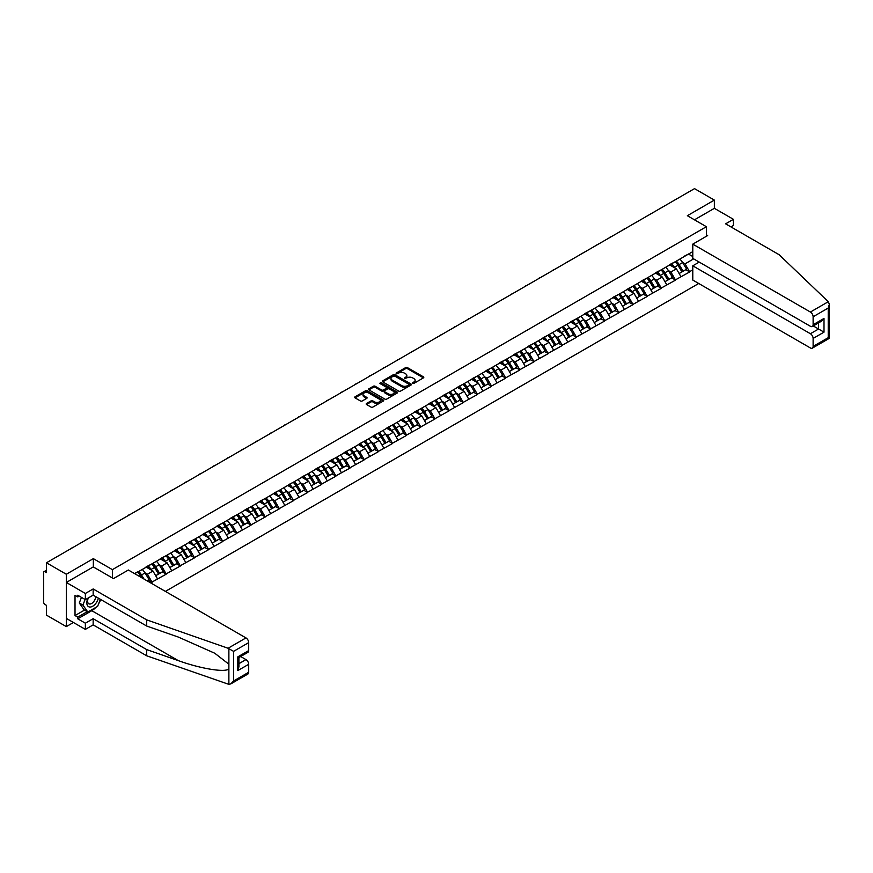 <?xml version="1.0" encoding="UTF-8"?>
<svg xmlns="http://www.w3.org/2000/svg" width="873" height="873" viewBox="0 0 873 873"><rect width="100%" height="100%" fill="white"/><g stroke="black" fill="none" stroke-linecap="round" stroke-linejoin="round"><path stroke-width="1.31" d="M412.722 383.345L413.966 383.345L423.427 377.889A1.255 0.731 0 0 0 423.427 376.852L407.407 367.609A1.255 0.731 0 0 0 405.629 367.609L396.167 373.066L396.167 373.786L398.634 373.077A4.027 2.324 0 0 1 404.33 373.077L405.672 373.851A4.027 2.324 0 0 1 406.851 375.499A4.027 2.324 0 0 1 405.672 377.136L404.45 378.566L406.916 377.856A4.027 2.324 0 0 1 412.613 377.856L413.944 378.631A4.027 2.324 0 0 1 415.122 380.279A4.027 2.324 0 0 1 413.944 381.916L412.722 383.345L412.722 382.625M366.551 403.479A1.255 0.731 0 0 0 366.551 404.505L371.047 407.102A1.255 0.731 0 0 0 372.826 407.102L383.323 401.034A1.255 0.731 0 0 0 383.323 400.009L367.304 390.755A1.255 0.731 0 0 0 365.525 390.755L355.016 396.822A1.255 0.731 0 0 0 355.016 397.848L360.451 400.98A1.255 0.731 0 0 0 362.23 400.98L366.725 398.394A1.255 0.731 0 0 0 366.725 397.357L364.03 395.807A3.372 1.942 0 0 1 363.048 394.432A3.372 1.942 0 0 1 365.121 392.632A3.372 1.942 0 0 1 368.799 393.057L379.34 399.147A3.372 1.942 0 0 1 380.333 400.521A3.372 1.942 0 0 1 378.249 402.322A3.372 1.942 0 0 1 374.582 401.896L372.826 400.882A1.255 0.731 0 0 0 371.047 400.882L366.551 403.479L366.551 404.505L371.047 401.929L371.047 400.882M93.346 558.644L66.326 574.248L46.465 562.779L694.504 188.633L714.365 200.103L687.346 215.707L706.388 226.707L112.388 569.643L93.346 558.644L93.346 566.97M398.721 391.115A1.255 0.731 0 0 0 400.511 391.115L411.008 385.058A1.255 0.731 0 0 0 411.008 384.022L394.989 374.779A1.255 0.731 0 0 0 393.21 374.779L382.701 380.835A1.255 0.731 0 0 0 382.701 381.872L398.721 391.115M379.984 383.531L397.15 393.057L386.663 399.114A1.255 0.731 0 0 1 384.884 399.114L368.864 389.86L368.864 388.834A1.255 0.731 0 0 0 368.864 389.86M368.864 388.834L373.36 386.237A1.255 0.731 0 0 1 375.139 386.237L381.632 389.991A1.255 0.731 0 0 0 383.411 389.991L386.401 388.267A1.255 0.731 0 0 0 386.401 387.241L379.635 383.334L380.879 382.614L397.171 392.021A1.255 0.731 0 0 1 397.171 393.046L397.171 392.021M112.388 577.97L112.388 569.643M165.401 591.392L698.727 283.485M706.388 226.707L706.388 236.288M134.835 573.757L137.825 571.706L134.562 573.594M137.825 572.022L692.78 251.62M692.78 269.844L689.561 271.699L685.032 263.853L682.522 262.402M675.255 261.747A8.588 4.965 -120 0 1 678.19 265.185L682.195 271.798L685.687 269.779L689.561 271.699M689.561 272.016L675.418 279.873L670.879 272.016L668.369 270.565M661.101 269.91A8.588 4.965 -120 0 1 664.047 273.358L668.052 279.96L671.544 277.952L675.418 279.873M675.418 280.189L661.265 288.035L656.736 280.189L654.226 278.738M646.958 278.083A8.588 4.965 -120 0 1 649.905 281.521L653.91 288.134L657.391 286.115L661.265 288.035M661.265 288.352L647.122 296.209L642.593 288.352L640.073 286.901M632.816 286.246A8.588 4.965 -120 0 1 635.751 289.683L639.756 296.296L643.248 294.288L647.122 296.209M647.122 296.525L632.98 304.371L628.44 296.525L625.93 295.074M618.662 294.419A8.588 4.965 -120 0 1 621.609 297.857L625.614 304.47L629.106 302.451L632.98 304.371M632.98 304.688L618.826 312.545L614.297 304.688L611.777 303.237M604.52 302.582A8.588 4.965 -120 0 1 607.455 306.019L611.46 312.632L614.952 310.624L618.826 312.545M618.826 312.861L604.683 320.707L600.144 312.861L597.634 311.41M590.366 310.755A8.588 4.965 -120 0 1 593.313 314.193L597.318 320.806L600.81 318.787L604.683 320.707M604.683 321.024L590.53 328.881L586.001 321.024L583.491 319.573M576.224 318.918A8.588 4.965 -120 0 1 579.159 322.355L583.164 328.968L586.656 326.96L590.53 328.881M590.53 329.197L576.387 337.043L571.848 329.197L569.338 327.746M562.07 327.091A8.588 4.965 -120 0 1 565.017 330.529L569.021 337.142L572.513 335.123L576.387 337.043M576.387 337.36L562.245 345.217L557.705 337.36L555.195 335.909M547.928 335.254A8.588 4.965 -120 0 1 550.874 338.691L554.879 345.304L558.371 343.296L562.245 345.217M562.245 345.522L548.091 353.379L543.563 345.522L541.042 344.082M533.785 343.427A8.588 4.965 -120 0 1 536.72 346.865L540.725 353.478L544.217 351.459L548.091 353.379M548.091 353.696L533.949 361.553L529.409 353.696L526.899 352.245M519.631 351.59A8.588 4.965 -120 0 1 522.578 355.027L526.583 361.64L530.075 359.621L533.949 361.553M533.949 361.859L519.795 369.716L515.266 361.859L512.757 360.418M505.489 359.763A8.588 4.965 -120 0 1 508.424 363.201L512.429 369.814L515.921 367.795L519.795 369.716M519.795 370.032L505.653 377.889L501.113 370.032L498.603 368.581M491.335 367.926A8.588 4.965 -120 0 1 494.282 371.363L498.287 377.976L501.779 375.957L505.653 377.889M505.653 378.195L491.51 386.052L486.97 378.195L484.46 376.743M477.193 376.099A8.588 4.965 -120 0 1 480.139 379.537L484.144 386.15L487.636 384.131L491.51 386.052M491.51 386.368L477.356 394.225L472.828 386.368L470.307 384.917M463.05 384.262A8.588 4.965 -120 0 1 465.986 387.699L469.99 394.312L473.482 392.293L477.356 394.225M477.356 394.531L463.214 402.388L458.674 394.531L456.164 393.079M448.897 392.424A8.588 4.965 -120 0 1 451.843 395.873L455.848 402.486L459.34 400.467L463.214 402.388M463.214 402.704L449.06 410.55L444.532 402.704L442.022 401.253M434.754 400.598A8.588 4.965 -120 0 1 437.689 404.035L441.694 410.648L445.186 408.629L449.06 410.55M449.06 410.867L434.918 418.724L430.378 410.867L427.868 409.415M420.6 408.76A8.588 4.965 -120 0 1 423.547 412.209L427.552 418.822L431.044 416.803L434.918 418.724M434.918 419.04L420.764 426.886L416.235 419.04L413.726 417.589M406.458 416.934A8.588 4.965 -120 0 1 409.404 420.371L413.409 426.984L416.89 424.965L420.764 426.886M420.764 427.203L406.622 435.06L402.093 427.203L399.572 425.751M392.315 425.096A8.588 4.965 -120 0 1 395.251 428.545L399.256 435.147L402.748 433.139L406.622 435.06M406.622 435.376L392.479 443.222L387.939 435.376L385.43 433.925M378.162 433.27A8.588 4.965 -120 0 1 381.108 436.707L385.113 443.32L388.605 441.301L392.479 443.222M392.479 443.539L378.325 451.396L373.797 443.539L371.287 442.087M364.019 441.432A8.588 4.965 -120 0 1 366.955 444.881L370.96 451.483L374.452 449.475L378.325 451.396M378.325 451.712L364.183 459.558L359.643 451.712L357.133 450.261M349.866 449.606A8.588 4.965 -120 0 1 352.812 453.043L356.817 459.656L360.309 457.638L364.183 459.558M364.183 459.875L350.029 467.732L345.501 459.875L342.991 458.423M335.723 457.768A8.588 4.965 -120 0 1 338.669 461.206L342.663 467.819L346.155 465.811L350.029 467.732M350.029 468.048L335.887 475.894L331.347 468.048L328.837 466.597M321.58 465.942A8.588 4.965 -120 0 1 324.516 469.379L328.521 475.992L332.013 473.974L335.887 475.894M335.887 476.211L321.744 484.068L317.205 476.211L314.695 474.759M307.427 474.104A8.588 4.965 -120 0 1 310.373 477.542L314.378 484.155L317.87 482.147L321.744 484.068M321.744 484.384L307.591 492.23L303.062 484.384L300.541 482.933M293.284 482.278A8.588 4.965 -120 0 1 296.22 485.715L300.225 492.328L303.717 490.31L307.591 492.23M307.591 492.547L293.448 500.404L288.908 492.547L286.399 491.095M279.131 490.44A8.588 4.965 -120 0 1 282.077 493.878L286.082 500.491L289.574 498.483L293.448 500.404M293.448 500.72L279.295 508.566L274.766 500.709L272.256 499.269M264.988 498.614A8.588 4.965 -120 0 1 267.924 502.051L271.929 508.664L275.421 506.646L279.295 508.566M279.295 508.883L265.152 516.74L260.612 508.883L258.102 507.431M250.835 506.776A8.588 4.965 -120 0 1 253.781 510.214L257.786 516.827L261.278 514.819L265.152 516.74M265.152 517.045L251.009 524.902L246.47 517.045L243.96 515.605M236.692 514.95A8.588 4.965 -120 0 1 239.638 518.387L243.643 525L247.135 522.982L251.009 524.902M251.009 525.219L236.856 533.076L232.327 525.219L229.806 523.767M222.55 523.113A8.588 4.965 -120 0 1 225.485 526.55L229.49 533.163L232.982 531.144L236.856 533.076M236.856 533.381L222.713 541.238L218.174 533.381L215.664 531.93M208.396 531.286A8.588 4.965 -120 0 1 211.342 534.723L215.347 541.336L218.839 539.318L222.713 541.238M222.713 541.555L208.56 549.412L204.031 541.555L201.521 540.103M194.253 539.449A8.588 4.965 -120 0 1 197.189 542.886L201.194 549.499L204.686 547.48L208.56 549.412M208.56 549.717L194.417 557.574L189.877 549.717L187.368 548.266M180.1 547.622A8.588 4.965 -120 0 1 183.046 551.059L187.051 557.672L190.543 555.654L194.417 557.574M194.417 557.891L180.264 565.748L175.735 557.891L173.225 556.439M165.957 555.785A8.588 4.965 -120 0 1 168.904 559.222L172.909 565.835L176.401 563.816L180.264 565.748M180.264 566.053L166.121 573.91L161.592 566.053L159.072 564.602M151.815 563.947A8.588 4.965 -120 0 1 154.75 567.395L158.755 574.008L162.247 571.99L166.121 573.91M166.121 574.227L151.978 582.073L147.439 574.227L144.929 572.775M147.013 580.785L148.104 580.152L151.978 582.073M151.978 582.389L150.887 583.022M147.166 566.315L151.978 563.86M147.439 574.227L152.971 571.029L145.987 567.003M157.511 578.886L152.971 571.029M161.319 558.153L166.121 555.686M161.592 566.053L167.114 562.867L160.141 558.829M171.654 570.713L167.114 562.867M175.462 549.979L180.264 547.524M175.735 557.891L181.268 554.693L174.284 550.667M185.796 562.55L181.268 554.693M189.605 541.817L194.417 539.35M189.877 549.717L195.41 546.531L188.426 542.493M199.95 554.377L195.41 546.531M203.758 533.643L208.56 531.188M204.031 541.555L209.564 538.357L202.58 534.331M214.092 546.214L209.564 538.357M217.901 525.481L222.713 523.014M218.174 533.381L223.706 530.195L216.722 526.157M228.246 538.041L223.706 530.195M232.054 517.307L236.856 514.852M232.327 525.219L237.86 522.021L230.876 517.995M242.388 529.878L237.86 522.021M246.197 509.145L251.009 506.678M246.47 517.045L252.002 513.859L245.018 509.821M256.531 521.705L252.002 513.859M260.35 500.971L265.152 498.516M260.612 508.883L266.145 505.685L259.161 501.659M270.685 513.542L266.145 505.685M274.493 492.809L279.295 490.342M274.766 500.709L280.298 497.523L273.314 493.485M284.827 505.38L280.298 497.523M288.636 484.646L293.448 482.18M288.908 492.547L294.441 489.349L287.457 485.323M298.981 497.206L294.441 489.349M302.789 476.472L307.591 474.017M303.062 484.384L308.595 481.187L301.611 477.149M313.123 489.044L308.595 481.187M316.932 468.31L321.744 465.844M317.205 476.211L322.737 473.013L315.753 468.987M327.277 480.87L322.737 473.013M331.085 460.136L335.887 457.681M331.347 468.048L336.88 464.851L329.907 460.813M341.419 472.708L336.88 464.851M345.228 451.974L350.029 449.508M345.501 459.875L351.033 456.677L344.049 452.651M355.562 464.534L351.033 456.677M359.37 443.8L364.183 441.345M359.643 451.712L365.176 448.515L358.192 444.488M369.716 456.372L365.176 448.515M373.524 435.638L378.325 433.172M373.797 443.539L379.329 440.341L372.345 436.314M383.858 448.198L379.329 440.341M387.667 427.464L392.479 425.009M387.939 435.376L393.472 432.179L386.488 428.152M398.012 440.036L393.472 432.179M401.82 419.302L406.622 416.836M402.093 427.203L407.615 424.016L400.642 419.978M412.154 431.862L407.615 424.016M415.963 411.128L420.764 408.673M416.235 419.04L421.768 415.843L414.784 411.816M426.297 423.7L421.768 415.843M430.105 402.966L434.918 400.5M430.378 410.867L435.911 407.68L428.927 403.642M440.45 415.526L435.911 407.68M444.259 394.792L449.06 392.337M444.532 402.704L450.064 399.507L443.08 395.48M454.593 407.364L450.064 399.507M458.401 386.63L463.214 384.164M458.674 394.531L464.207 391.344L457.223 387.306M468.746 399.19L464.207 391.344M472.555 378.456L477.356 376.001M472.828 386.368L478.36 383.171L471.376 379.144M482.889 391.028L478.36 383.171M486.698 370.294L491.51 367.828M486.97 378.195L492.503 375.008L485.519 370.97M497.032 382.854L492.503 375.008M500.84 362.12L505.653 359.665M501.113 370.032L506.646 366.835L499.662 362.808M511.185 374.692L506.646 366.835M514.994 353.958L519.795 351.492M515.266 361.859L520.799 358.672L513.815 354.634M525.328 366.518L520.799 358.672M529.136 345.784L533.949 343.329M529.409 353.696L534.942 350.499L527.958 346.472M539.481 358.356L534.942 350.499M543.29 337.622L548.091 335.156M543.563 345.522L549.095 342.336L542.111 338.298M553.624 350.182L549.095 342.336M557.432 329.448L562.245 326.993M557.705 337.36L563.238 334.163L556.254 330.136M567.766 342.02L563.238 334.163M571.586 321.286L576.387 318.831M571.848 329.197L577.38 326L570.396 321.962M581.92 333.857L577.38 326M585.728 313.123L590.53 310.657M586.001 321.024L591.534 317.827L584.55 313.8M596.063 325.684L591.534 317.827M599.871 304.95L604.683 302.495M600.144 312.861L605.676 309.664L598.692 305.626M610.216 317.521L605.676 309.664M614.025 296.787L618.826 294.321M614.297 304.688L619.83 301.491L612.846 297.464M624.359 309.348L619.83 301.491M628.167 288.614L632.98 286.158M628.44 296.525L633.973 293.328L626.989 289.29M638.512 301.185L633.973 293.328M642.321 280.451L647.122 277.985M642.593 288.352L648.115 285.155L641.142 281.128M652.655 293.012L648.115 285.155M656.463 272.278L661.265 269.822M656.736 280.189L662.269 276.992L655.285 272.965M666.797 284.849L662.269 276.992M670.606 264.115L675.418 261.649M670.879 272.016L676.411 268.829L669.427 264.792M680.951 276.676L676.411 268.829M684.759 255.942L689.561 253.486M685.032 263.853L693.642 258.877M688.524 254.087L692.78 256.542M730.963 226.915L733.407 225.496L733.407 219.319L714.365 208.32L714.365 200.103M66.326 574.248L66.326 626.607L46.465 615.138L46.465 605.349L45.014 604.509A1.921 1.113 -120 0 1 43.65 602.152L43.65 572.524A1.921 1.113 -120 0 1 44.054 571.64A1.921 1.113 -120 0 1 45.014 571.739L46.465 572.579L46.465 562.779M66.326 626.607L73.441 622.493M413.071 383.465L413.944 382.963A4.027 2.324 0 0 0 415.122 381.315L415.122 380.279M406.851 375.499L406.851 376.547A4.027 2.324 0 0 1 405.672 378.184L404.799 378.686M423.427 376.852L423.427 377.889L407.407 368.657A1.255 0.731 0 0 0 405.629 368.657L396.517 373.906M411.008 384.022L411.008 385.058L394.989 375.827A1.255 0.731 0 0 0 393.21 375.827L382.723 381.872L382.701 380.835M408.782 384.895L408.782 384.175L394.716 376.056L392.184 376.809A4.027 2.324 0 0 0 391.006 378.446A4.027 2.324 0 0 0 392.184 380.093L401.798 385.648A4.027 2.324 0 0 0 407.495 385.648L408.782 384.895L408.782 385.942L408.782 385.222M391.006 378.446L391.006 379.493A4.027 2.324 0 0 0 392.184 381.141L392.184 380.093M408.782 385.942L407.495 386.695A4.027 2.324 0 0 1 401.798 386.695L392.184 381.141M368.875 389.871L373.36 387.285L373.36 386.237M386.761 387.754L386.761 388.801A1.255 0.731 0 0 1 386.401 389.314L383.411 391.039A1.255 0.731 0 0 1 381.632 391.039L375.139 387.285A1.255 0.731 0 0 0 373.36 387.285M388.376 393.876A3.372 1.942 0 0 0 392.042 394.301A3.372 1.942 0 0 0 394.127 392.501A3.372 1.942 0 0 0 393.145 391.126L389.423 388.987A1.255 0.731 0 0 0 387.645 388.987L384.666 390.711A1.255 0.731 0 0 0 384.666 391.737L388.376 393.876L388.376 394.923A3.372 1.942 0 0 0 392.042 395.349A3.372 1.942 0 0 0 394.127 393.548L394.127 392.501M384.295 391.224L384.295 392.272A1.255 0.731 0 0 0 384.666 392.785L384.666 391.737M388.376 394.923L384.666 392.785M380.333 400.521L380.333 401.569A3.372 1.942 0 0 1 378.249 403.37A3.372 1.942 0 0 1 374.582 402.944L372.826 401.929A1.255 0.731 0 0 0 371.047 401.929M363.048 394.432L363.048 395.48A3.372 1.942 0 0 0 364.03 396.855L364.03 395.807M366.725 397.357L366.725 398.394L364.03 396.855M383.323 400.009L383.323 401.034L367.304 391.802A1.255 0.731 0 0 0 365.525 391.802L355.038 397.859L355.016 396.822M625.308 228.595A2.946 1.702 0 0 0 623.409 229.686M679.86 259.085A10.52 6.067 60 0 1 682.61 262.555L679.118 264.574A10.52 6.067 -120 0 0 676.368 261.103M679.118 264.574L683.123 271.187L686.615 269.168L682.61 262.555M682.195 271.798L683.123 271.187M685.687 269.779L686.615 269.168M670.355 264.257A8.588 4.965 60 0 1 672.723 266.691M671.697 263.799A10.52 6.067 60 0 1 674.447 267.269L674.84 267.913M679.15 273.555L681.944 271.863L677.939 265.25A10.52 6.067 -120 0 0 675.189 261.78M681.944 271.863L679.118 273.5M611.155 236.758A2.946 1.702 0 0 0 609.267 237.849M665.706 267.258A10.52 6.067 60 0 1 668.467 270.717L664.975 272.736A10.52 6.067 -120 0 0 662.214 269.277M664.975 272.736L668.98 279.349L672.472 277.33L668.467 270.717M668.052 279.96L668.98 279.349M671.544 277.952L672.472 277.33M656.201 272.431A8.588 4.965 60 0 1 658.569 274.864M657.544 271.972A10.52 6.067 60 0 1 660.304 275.432L660.697 276.086M664.997 281.728L667.801 280.026L663.796 273.413A10.52 6.067 -120 0 0 661.036 269.953M667.801 280.026L664.964 281.663M597.012 244.931A2.946 1.702 0 0 0 595.124 246.022M651.564 275.421A10.52 6.067 60 0 1 654.314 278.891L650.822 280.91A10.52 6.067 -120 0 0 648.072 277.439M650.822 280.91L654.826 287.523L658.318 285.504L654.314 278.891M653.91 288.134L654.826 287.523M657.391 286.115L658.318 285.504M642.059 280.593A8.588 4.965 60 0 1 644.427 283.027M643.401 280.135A10.52 6.067 60 0 1 646.151 283.605L646.555 284.249M650.854 289.891L653.648 288.199L649.643 281.586A10.52 6.067 -120 0 0 646.893 278.116M653.648 288.199L650.822 289.836M582.858 253.094A2.946 1.702 0 0 0 580.971 254.185M637.41 283.594A10.52 6.067 60 0 1 640.171 287.053L636.679 289.072A10.52 6.067 -120 0 0 633.918 285.602M636.679 289.072L640.684 295.685L644.176 293.666L640.171 287.053M639.756 296.296L640.684 295.685M643.248 294.288L644.176 293.666M627.905 288.767A8.588 4.965 60 0 1 630.284 291.2M629.247 288.308A10.52 6.067 60 0 1 632.008 291.768L632.401 292.422M636.712 298.064L639.505 296.362L635.5 289.749A10.52 6.067 -120 0 0 632.739 286.289M639.505 296.362L636.668 297.999M568.716 261.267A2.946 1.702 0 0 0 566.828 262.358M623.267 291.757A10.52 6.067 60 0 1 626.028 295.227L622.536 297.246A10.52 6.067 -120 0 0 619.775 293.775M622.536 297.246L626.541 303.848L630.033 301.84L626.028 295.227M625.614 304.47L626.541 303.848M629.106 302.451L630.033 301.84M613.763 296.929A8.588 4.965 60 0 1 616.131 299.363M615.105 296.471A10.52 6.067 60 0 1 617.866 299.941L618.259 300.585M622.558 306.227L625.363 304.535L621.358 297.922A10.52 6.067 -120 0 0 618.597 294.452M625.363 304.535L622.525 306.172M554.573 269.43A2.946 1.702 0 0 0 552.674 270.521M609.125 299.93A10.52 6.067 60 0 1 611.875 303.389L608.383 305.408A10.52 6.067 -120 0 0 605.633 301.938M608.383 305.408L612.388 312.021L615.88 310.002L611.875 303.389M611.46 312.632L612.388 312.021M614.952 310.624L615.88 310.002M599.62 305.103A8.588 4.965 60 0 1 601.988 307.536M600.962 304.644A10.52 6.067 60 0 1 603.712 308.104L604.105 308.758M608.416 314.4L611.209 312.698L607.204 306.085A10.52 6.067 -120 0 0 604.454 302.625M611.209 312.698L608.372 314.335M87.966 598.147A8.337 4.812 120 0 0 89.766 607.03A8.337 4.812 120 0 0 98.354 598.136M88.402 597.885A5.707 3.296 120 0 0 88.784 603.756A5.707 3.296 120 0 0 89.624 604.018A5.707 3.296 120 0 0 95.67 596.586M100.362 599.293L97.601 606.397L87.813 612.049L84.19 609.954L79.29 602.992L81.462 597.394M87.813 612.049L82.924 605.087L85.096 599.489M79.29 602.992L82.924 605.087M828.302 301.709L829.35 304.251L828.226 308.038L813.123 316.757A3.852 2.226 -120 0 0 810.406 312.043L828.302 301.709L779.12 254.709L725.616 223.826L733.407 219.319M699.218 262.096L692.78 265.818L692.78 280.058L810.406 347.967A3.852 2.226 -120 0 0 812.327 348.152A3.852 2.226 -120 0 0 813.123 346.395L813.123 338.429A3.852 2.226 -120 0 0 810.406 333.726L818.568 329.012L824.003 332.155L813.123 338.429M692.78 265.818L810.406 333.726M706.388 234.815L707.654 235.546L692.78 244.134L692.78 258.375L810.406 326.284A3.852 2.226 -120 0 0 812.327 326.48A3.852 2.226 -120 0 0 813.123 324.712L813.123 316.757M692.78 244.134L810.406 312.043M714.365 208.32L694.461 219.821M813.254 325.945L818.568 329.012L818.568 322.879M813.123 324.712L824.003 318.438L821.286 321.308L812.327 326.48M813.123 346.395L828.226 337.676L828.793 338.004M95.801 607.444A14.426 8.326 -60 0 1 91.807 610.696L77.752 618.804L85.368 623.202L93.16 618.706L146.675 649.588L146.675 655.776L228.879 684.367L230.876 683.854L233.593 680.984L248.696 672.265A3.852 2.226 60 0 1 247.899 674.021L230.876 683.854M146.675 649.588L178.299 660.621C200.757 668.783 225.932 672.843 228.879 668.773L228.879 664.211L214.758 653.233L178.299 637.061L146.675 626.028L93.16 595.146L85.368 599.642L77.752 595.244L77.752 596.925L75.023 595.353L75.023 615.563L77.752 617.135L87.18 611.689M85.368 623.202L85.368 629.378L66.326 618.39L66.326 582.466L93.258 566.915L113.479 578.592L128.353 570.014L245.968 637.912A3.852 2.226 60 0 1 248.696 642.626L248.696 650.592A3.852 2.226 60 0 1 247.899 652.349L238.94 657.522L238.94 666.797L237.805 670.584L237.805 656.867C239.278 657.718 239.278 657.718 237.805 656.867L248.696 650.592M93.16 618.706L93.16 624.882L85.368 629.378M146.675 655.776L93.16 624.882M248.696 642.626L233.593 651.345L228.071 648.257L146.675 619.852L93.16 588.959L85.368 593.465L85.368 599.642M85.368 593.465L66.326 582.466M77.752 618.804L77.752 617.135M93.16 588.959L93.16 595.146M146.675 619.852L146.675 626.028M238.94 663.655L245.968 659.595A3.852 2.226 60 0 1 248.696 664.309L248.696 672.265M245.968 659.595L240.664 656.529M100.711 599.5A14.426 8.326 -60 0 1 98.671 603.669M79.203 596.084L77.752 596.925M75.023 615.563L84.463 610.118M540.42 277.603A2.946 1.702 0 0 0 538.532 278.694M594.971 308.093A10.52 6.067 60 0 1 597.732 311.563L594.24 313.571A10.52 6.067 -120 0 0 591.479 310.111M594.24 313.571L598.245 320.184L601.737 318.176L597.732 311.563M597.318 320.806L598.245 320.184M600.81 318.787L601.737 318.176M585.467 313.265A8.588 4.965 60 0 1 587.835 315.699M586.809 312.807A10.52 6.067 60 0 1 589.57 316.277L589.962 316.921M594.262 322.563L597.067 320.871L593.062 314.258A10.52 6.067 -120 0 0 590.301 310.788M597.067 320.871L594.229 322.508M526.277 285.766A2.946 1.702 0 0 0 524.389 286.857M580.829 316.266A10.52 6.067 60 0 1 583.579 319.725L580.087 321.744A10.52 6.067 -120 0 0 577.337 318.274M580.087 321.744L584.092 328.357L587.584 326.338L583.579 319.725M583.164 328.968L584.092 328.357M586.656 326.96L587.584 326.338M571.324 321.439A8.588 4.965 60 0 1 573.692 323.861M572.666 320.969A10.52 6.067 60 0 1 575.416 324.44L575.82 325.094M580.119 330.736L582.913 329.034L578.908 322.421A10.52 6.067 -120 0 0 576.158 318.961M582.913 329.034L580.087 330.671M512.124 293.928A2.946 1.702 0 0 0 510.236 295.019M566.675 324.429A10.52 6.067 60 0 1 569.436 327.899L565.944 329.907A10.52 6.067 -120 0 0 563.183 326.447M565.944 329.907L569.949 336.52L573.441 334.512L569.436 327.899M569.021 337.142L569.949 336.52M572.513 335.123L573.441 334.512M557.17 329.601A8.588 4.965 60 0 1 559.549 332.035M558.513 329.143A10.52 6.067 60 0 1 561.274 332.613L561.666 333.257M565.966 338.899L568.77 337.207L564.766 330.594A10.52 6.067 -120 0 0 562.005 327.124M568.77 337.207L565.933 338.844M497.981 302.102A2.946 1.702 0 0 0 496.093 303.193M552.533 332.602A10.52 6.067 60 0 1 555.283 336.061L551.801 338.08A10.52 6.067 -120 0 0 549.041 334.61M551.801 338.08L555.806 344.693L559.287 342.674L555.283 336.061M554.879 345.304L555.806 344.693M558.371 343.296L559.287 342.674M543.028 337.775A8.588 4.965 60 0 1 545.396 340.197M544.37 337.305A10.52 6.067 60 0 1 547.131 340.776L547.524 341.43M551.823 347.072L554.617 345.37L550.623 338.757A10.52 6.067 -120 0 0 547.862 335.297M554.617 345.37L551.791 347.007M483.838 310.264A2.946 1.702 0 0 0 481.94 311.355M538.39 340.765A10.52 6.067 60 0 1 541.14 344.235L537.648 346.243A10.52 6.067 -120 0 0 534.898 342.783M537.648 346.243L541.653 352.856L545.145 350.848L541.14 344.235M540.725 353.478L541.653 352.856M544.217 351.459L545.145 350.848M528.885 345.937A8.588 4.965 60 0 1 531.253 348.371M530.227 345.479A10.52 6.067 60 0 1 532.977 348.938L533.37 349.593M537.681 355.235L540.474 353.543L536.469 346.93A10.52 6.067 -120 0 0 533.719 343.46M540.474 353.543L537.637 355.18M469.685 318.438A2.946 1.702 0 0 0 467.797 319.529M524.236 348.938A10.52 6.067 60 0 1 526.997 352.397L523.505 354.416A10.52 6.067 -120 0 0 520.745 350.946M523.505 354.416L527.51 361.029L531.002 359.01L526.997 352.397M526.583 361.64L527.51 361.029M530.075 359.621L531.002 359.01M514.732 354.111A8.588 4.965 60 0 1 517.1 356.533M516.074 353.641A10.52 6.067 60 0 1 518.835 357.112L519.228 357.766M523.527 363.408L526.332 361.706L522.327 355.093A10.52 6.067 -120 0 0 519.566 351.633M526.332 361.706L523.494 363.343M455.542 326.6A2.946 1.702 0 0 0 453.654 327.691M510.094 357.101A10.52 6.067 60 0 1 512.844 360.571L509.352 362.579A10.52 6.067 -120 0 0 506.602 359.119M509.352 362.579L513.357 369.192L516.849 367.184L512.844 360.571M512.429 369.814L513.357 369.192M515.921 367.795L516.849 367.184M500.589 362.273A8.588 4.965 60 0 1 502.957 364.707M501.931 361.815A10.52 6.067 60 0 1 504.681 365.274L505.085 365.929M509.385 371.571L512.178 369.879L508.173 363.266A10.52 6.067 -120 0 0 505.423 359.796M512.178 369.879L509.352 371.516M441.389 334.774A2.946 1.702 0 0 0 439.501 335.865M495.94 365.274A10.52 6.067 60 0 1 498.701 368.733L495.209 370.752A10.52 6.067 -120 0 0 492.448 367.282M495.209 370.752L499.214 377.365L502.706 375.346L498.701 368.733M498.287 377.976L499.214 377.365M501.779 375.957L502.706 375.346M486.436 370.447A8.588 4.965 60 0 1 488.815 372.869M487.778 369.977A10.52 6.067 60 0 1 490.539 373.448L490.932 374.102M495.231 379.744L498.036 378.042L494.031 371.429A10.52 6.067 -120 0 0 491.27 367.969M498.036 378.042L495.198 379.679M427.246 342.936A2.946 1.702 0 0 0 425.358 344.027M481.798 373.437A10.52 6.067 60 0 1 484.548 376.907L481.056 378.915A10.52 6.067 -120 0 0 478.306 375.455M481.056 378.915L485.061 385.528L488.553 383.52L484.548 376.907M484.144 386.15L485.061 385.528M487.636 384.131L488.553 383.52M472.293 378.609A8.588 4.965 60 0 1 474.661 381.043M473.635 378.151A10.52 6.067 60 0 1 476.396 381.61L476.789 382.265M481.088 387.907L483.882 386.215L479.877 379.602A10.52 6.067 -120 0 0 477.127 376.132M483.882 386.215L481.056 387.852M413.104 351.11A2.946 1.702 0 0 0 411.205 352.201M467.644 381.599A10.52 6.067 60 0 1 470.405 385.069L466.913 387.088A10.52 6.067 -120 0 0 464.163 383.618M466.913 387.088L470.918 393.701L474.41 391.682L470.405 385.069M469.99 394.312L470.918 393.701M473.482 392.293L474.41 391.682M458.15 386.783A8.588 4.965 60 0 1 460.518 389.205M459.493 386.313A10.52 6.067 60 0 1 462.243 389.784L462.635 390.438M466.946 396.08L469.739 394.378L465.735 387.765A10.52 6.067 -120 0 0 462.974 384.306M469.739 394.378L466.902 396.015M398.95 359.272A2.946 1.702 0 0 0 397.062 360.363M453.502 389.773A10.52 6.067 60 0 1 456.263 393.243L452.771 395.251A10.52 6.067 -120 0 0 450.01 391.791M452.771 395.251L456.775 401.864L460.267 399.845L456.263 393.243M455.848 402.486L456.775 401.864M459.34 400.467L460.267 399.845M443.997 394.945A8.588 4.965 60 0 1 446.365 397.379M445.339 394.487A10.52 6.067 60 0 1 448.1 397.946L448.493 398.601M452.792 404.243L455.597 402.551L451.592 395.938A10.52 6.067 -120 0 0 448.831 392.468M455.597 402.551L452.76 404.177M384.807 367.446A2.946 1.702 0 0 0 382.92 368.537M439.359 397.935A10.52 6.067 60 0 1 442.109 401.405L438.617 403.424A10.52 6.067 -120 0 0 435.867 399.954M438.617 403.424L442.622 410.037L446.114 408.018L442.109 401.405M441.694 410.648L442.622 410.037M445.186 408.629L446.114 408.018M429.854 403.108A8.588 4.965 60 0 1 432.222 405.541M431.197 402.649A10.52 6.067 60 0 1 433.946 406.12L434.339 406.774M438.65 412.405L441.443 410.714L437.438 404.101A10.52 6.067 -120 0 0 434.689 400.642M441.443 410.714L438.617 412.351M370.654 375.608A2.946 1.702 0 0 0 368.766 376.7M425.206 406.109A10.52 6.067 60 0 1 427.966 409.568L424.474 411.587A10.52 6.067 -120 0 0 421.714 408.127M424.474 411.587L428.479 418.2L431.971 416.181L427.966 409.568M427.552 418.822L428.479 418.2M431.044 416.803L431.971 416.181M415.701 411.281A8.588 4.965 60 0 1 418.08 413.715M417.043 410.823A10.52 6.067 60 0 1 419.804 414.282L420.197 414.937M424.496 420.579L427.301 418.887L423.296 412.274A10.52 6.067 -120 0 0 420.535 408.804M427.301 418.887L424.464 420.513M356.511 383.782A2.946 1.702 0 0 0 354.624 384.873M411.063 414.271A10.52 6.067 60 0 1 413.813 417.741L410.321 419.76A10.52 6.067 -120 0 0 407.571 416.29M410.321 419.76L414.326 426.373L417.818 424.354L413.813 417.741M413.409 426.984L414.326 426.373M416.89 424.965L417.818 424.354M401.558 419.444A8.588 4.965 60 0 1 403.926 421.877M402.9 418.985A10.52 6.067 60 0 1 405.65 422.456L406.054 423.11M410.354 428.741L413.147 427.05L409.142 420.437A10.52 6.067 -120 0 0 406.392 416.967M413.147 427.05L410.321 428.687M342.369 391.944A2.946 1.702 0 0 0 340.47 393.036M396.909 422.445A10.52 6.067 60 0 1 399.67 425.904L396.178 427.923A10.52 6.067 -120 0 0 393.417 424.464M396.178 427.923L400.183 434.536L403.675 432.517L399.67 425.904M399.256 435.147L400.183 434.536M402.748 433.139L403.675 432.517M387.405 427.617A8.588 4.965 60 0 1 389.784 430.051M388.758 427.159A10.52 6.067 60 0 1 391.508 430.618L391.901 431.273M396.211 436.915L399.005 435.212L395 428.61A10.52 6.067 -120 0 0 392.239 425.14M399.005 435.212L396.167 436.849M328.215 400.118A2.946 1.702 0 0 0 326.327 401.209M382.767 430.607A10.52 6.067 60 0 1 385.528 434.077L382.036 436.096A10.52 6.067 -120 0 0 379.275 432.626M382.036 436.096L386.041 442.709L389.533 440.69L385.528 434.077M385.113 443.32L386.041 442.709M388.605 441.301L389.533 440.69M373.262 435.78A8.588 4.965 60 0 1 375.63 438.213M374.604 435.321A10.52 6.067 60 0 1 377.365 438.792L377.758 439.435M382.058 445.077L384.862 443.386L380.857 436.773A10.52 6.067 -120 0 0 378.096 433.303M384.862 443.386L382.025 445.023M314.073 408.28A2.946 1.702 0 0 0 312.174 409.372M368.624 438.781A10.52 6.067 60 0 1 371.374 442.24L367.882 444.259A10.52 6.067 -120 0 0 365.132 440.8M367.882 444.259L371.887 450.872L375.379 448.853L371.374 442.24M370.96 451.483L371.887 450.872M374.452 449.475L375.379 448.853M359.119 443.953A8.588 4.965 60 0 1 361.487 446.387M360.462 443.495A10.52 6.067 60 0 1 363.212 446.954L363.605 447.609M367.915 453.251L370.709 451.548L366.704 444.935A10.52 6.067 -120 0 0 363.954 441.476M370.709 451.548L367.882 453.185M299.919 416.454A2.946 1.702 0 0 0 298.031 417.545M354.471 446.943A10.52 6.067 60 0 1 357.232 450.413L353.74 452.432A10.52 6.067 -120 0 0 350.979 448.962M353.74 452.432L357.744 459.045L361.236 457.026L357.232 450.413M356.817 459.656L357.744 459.045M360.309 457.638L361.236 457.026M344.966 452.116A8.588 4.965 60 0 1 347.334 454.549M346.308 451.657A10.52 6.067 60 0 1 349.069 455.128L349.462 455.771M353.761 461.413L356.566 459.722L352.561 453.109A10.52 6.067 -120 0 0 349.8 449.639M356.566 459.722L353.729 461.359M285.777 424.616A2.946 1.702 0 0 0 283.889 425.708M340.328 455.117A10.52 6.067 60 0 1 343.078 458.576L339.586 460.595A10.52 6.067 -120 0 0 336.836 457.125M339.586 460.595L343.591 467.208L347.083 465.189L343.078 458.576M342.663 467.819L343.591 467.208M346.155 465.811L347.083 465.189M330.823 460.289A8.588 4.965 60 0 1 333.191 462.723M332.166 459.831A10.52 6.067 60 0 1 334.916 463.29L335.319 463.945M339.619 469.587L342.412 467.884L338.408 461.271A10.52 6.067 -120 0 0 335.658 457.812M342.412 467.884L339.586 469.521M271.623 432.79A2.946 1.702 0 0 0 269.735 433.881M326.175 463.279A10.52 6.067 60 0 1 328.935 466.749L325.443 468.768A10.52 6.067 -120 0 0 322.683 465.298M325.443 468.768L329.448 475.37L332.94 473.362L328.935 466.749M328.521 475.992L329.448 475.37M332.013 473.974L332.94 473.362M316.67 468.452A8.588 4.965 60 0 1 319.049 470.885M318.012 467.993A10.52 6.067 60 0 1 320.773 471.464L321.166 472.107M325.476 477.749L328.27 476.058L324.265 469.445A10.52 6.067 -120 0 0 321.504 465.975M328.27 476.058L325.433 477.695M257.48 440.952A2.946 1.702 0 0 0 255.593 442.044M312.032 471.453A10.52 6.067 60 0 1 314.793 474.912L311.301 476.931A10.52 6.067 -120 0 0 308.54 473.461M311.301 476.931L315.306 483.544L318.798 481.525L314.793 474.912M314.378 484.155L315.306 483.544M317.87 482.147L318.798 481.525M302.527 476.625A8.588 4.965 60 0 1 304.895 479.059M303.869 476.167A10.52 6.067 60 0 1 306.63 479.626L307.023 480.281M311.323 485.923L314.127 484.22L310.122 477.607A10.52 6.067 -120 0 0 307.361 474.148M314.127 484.22L311.29 485.857M243.338 449.126A2.946 1.702 0 0 0 241.439 450.217M297.889 479.615A10.52 6.067 60 0 1 300.639 483.085L297.147 485.093A10.52 6.067 -120 0 0 294.397 481.634M297.147 485.093L301.152 491.706L304.644 489.698L300.639 483.085M300.225 492.328L301.152 491.706M303.717 490.31L304.644 489.698M288.385 484.788A8.588 4.965 60 0 1 290.753 487.221M289.727 484.329A10.52 6.067 60 0 1 292.477 487.8L292.87 488.444M297.18 494.085L299.974 492.394L295.969 485.781A10.52 6.067 -120 0 0 293.219 482.311M299.974 492.394L297.136 494.031M229.184 457.288A2.946 1.702 0 0 0 227.296 458.38M283.736 487.789A10.52 6.067 60 0 1 286.497 491.248L283.005 493.267A10.52 6.067 -120 0 0 280.244 489.797M283.005 493.267L287.01 499.88L290.502 497.861L286.497 491.248M286.082 500.491L287.01 499.88M289.574 498.483L290.502 497.861M274.231 492.961A8.588 4.965 60 0 1 276.599 495.384M275.573 492.492A10.52 6.067 60 0 1 278.334 495.962L278.727 496.617M283.027 502.259L285.831 500.556L281.826 493.943A10.52 6.067 -120 0 0 279.065 490.484M285.831 500.556L282.994 502.193M215.042 465.451A2.946 1.702 0 0 0 213.154 466.542M269.593 495.951A10.52 6.067 60 0 1 272.343 499.421L268.851 501.429A10.52 6.067 -120 0 0 266.101 497.97M268.851 501.429L272.856 508.042L276.348 506.034L272.343 499.421M271.929 508.664L272.856 508.042M275.421 506.646L276.348 506.034M260.089 501.124A8.588 4.965 60 0 1 262.457 503.557M261.431 500.666A10.52 6.067 60 0 1 264.181 504.136L264.584 504.78M268.884 510.421L271.678 508.73L267.673 502.117A10.52 6.067 -120 0 0 264.923 498.647M271.678 508.73L268.851 510.367M200.888 473.624A2.946 1.702 0 0 0 199 474.716M255.44 504.125A10.52 6.067 60 0 1 258.201 507.584L254.709 509.603A10.52 6.067 -120 0 0 251.948 506.133M254.709 509.603L258.714 516.216L262.206 514.197L258.201 507.584M257.786 516.827L258.714 516.216M261.278 514.819L262.206 514.197M245.935 509.297A8.588 4.965 60 0 1 248.314 511.72M247.277 508.828A10.52 6.067 60 0 1 250.038 512.298L250.431 512.953M254.73 518.595L257.535 516.892L253.53 510.279A10.52 6.067 -120 0 0 250.769 506.82M257.535 516.892L254.698 518.529M186.746 481.787A2.946 1.702 0 0 0 184.858 482.878M241.297 512.287A10.52 6.067 60 0 1 244.047 515.757L240.566 517.765A10.52 6.067 -120 0 0 237.805 514.306M240.566 517.765L244.571 524.378L248.052 522.37L244.047 515.757M243.643 525L244.571 524.378M247.135 522.982L248.052 522.37M231.792 517.46A8.588 4.965 60 0 1 234.16 519.893M233.135 517.002A10.52 6.067 60 0 1 235.896 520.461L236.288 521.116M240.588 526.757L243.381 525.066L239.377 518.453A10.52 6.067 -120 0 0 236.627 514.983M243.381 525.066L240.555 526.703M172.603 489.96A2.946 1.702 0 0 0 170.704 491.052M227.155 520.461A10.52 6.067 60 0 1 229.905 523.92L226.413 525.939A10.52 6.067 -120 0 0 223.663 522.469M226.413 525.939L230.417 532.552L233.909 530.533L229.905 523.92M229.49 533.163L230.417 532.552M232.982 531.144L233.909 530.533M217.65 525.633A8.588 4.965 60 0 1 220.018 528.056M218.992 525.164A10.52 6.067 60 0 1 221.742 528.634L222.135 529.289M226.445 534.931L229.239 533.228L225.234 526.615A10.52 6.067 -120 0 0 222.484 523.156M229.239 533.228L226.402 534.865M158.45 498.123A2.946 1.702 0 0 0 156.562 499.214M213.001 528.623A10.52 6.067 60 0 1 215.762 532.094L212.27 534.101A10.52 6.067 -120 0 0 209.509 530.642M212.27 534.101L216.275 540.714L219.767 538.706L215.762 532.094M215.347 541.336L216.275 540.714M218.839 539.318L219.767 538.706M203.496 533.796A8.588 4.965 60 0 1 205.864 536.229M204.839 533.338A10.52 6.067 60 0 1 207.599 536.797L207.992 537.452M212.292 543.093L215.096 541.402L211.091 534.789A10.52 6.067 -120 0 0 208.331 531.319M215.096 541.402L212.259 543.039M144.307 506.296A2.946 1.702 0 0 0 142.419 507.388M198.858 536.786A10.52 6.067 60 0 1 201.608 540.256L198.116 542.275A10.52 6.067 -120 0 0 195.366 538.805M198.116 542.275L202.121 548.888L205.613 546.869L201.608 540.256M201.194 549.499L202.121 548.888M204.686 547.48L205.613 546.869M189.354 541.969A8.588 4.965 60 0 1 191.722 544.392M190.696 541.5A10.52 6.067 60 0 1 193.446 544.97L193.85 545.625M198.149 551.267L200.943 549.564L196.938 542.951A10.52 6.067 -120 0 0 194.188 539.492M200.943 549.564L198.116 551.201M130.153 514.459A2.946 1.702 0 0 0 128.266 515.55M184.705 544.959A10.52 6.067 60 0 1 187.466 548.43L183.974 550.437A10.52 6.067 -120 0 0 181.213 546.978M183.974 550.437L187.979 557.05L191.471 555.032L187.466 548.43M187.051 557.672L187.979 557.05M190.543 555.654L191.471 555.032M175.2 550.132A8.588 4.965 60 0 1 177.579 552.565M176.542 549.674A10.52 6.067 60 0 1 179.303 553.133L179.696 553.788M183.996 559.429L186.8 557.738L182.795 551.125A10.52 6.067 -120 0 0 180.034 547.655M186.8 557.738L183.963 559.364M116.011 522.632A2.946 1.702 0 0 0 114.123 523.724M170.562 553.122A10.52 6.067 60 0 1 173.312 556.592L169.82 558.611A10.52 6.067 -120 0 0 167.07 555.141M169.82 558.611L173.825 565.224L177.317 563.205L173.312 556.592M172.909 565.835L173.825 565.224M176.401 563.816L177.317 563.205M161.058 558.294A8.588 4.965 60 0 1 163.426 560.728M162.4 557.836A10.52 6.067 60 0 1 165.15 561.306L165.554 561.961M169.853 567.603L172.647 565.9L168.642 559.287A10.52 6.067 -120 0 0 165.892 555.828M172.647 565.9L169.82 567.537M101.868 530.795A2.946 1.702 0 0 0 99.969 531.886M156.409 561.295A10.52 6.067 60 0 1 159.17 564.766L155.678 566.773A10.52 6.067 -120 0 0 152.928 563.314M155.678 566.773L159.683 573.386L163.175 571.368L159.17 564.766M158.755 574.008L159.683 573.386M162.247 571.99L163.175 571.368M146.915 566.468A8.588 4.965 60 0 1 149.283 568.901M148.257 566.01A10.52 6.067 60 0 1 151.007 569.469L151.4 570.124M155.71 575.765L158.504 574.074L154.499 567.461A10.52 6.067 -120 0 0 151.738 563.991M158.504 574.074L155.667 575.7M87.715 538.968A2.946 1.702 0 0 0 85.827 540.06M142.266 569.458A10.52 6.067 60 0 1 145.027 572.928L141.535 574.947A10.52 6.067 -120 0 0 138.774 571.477M141.535 574.947L144.023 579.061M145.027 572.928L149.032 579.541L146.948 580.741M148.104 580.152L149.032 579.541M137.661 572.121A8.588 4.965 -120 0 1 140.608 575.558L142.026 577.904M141.579 577.642L140.357 575.623A10.52 6.067 -120 0 0 137.596 572.153M73.572 547.131A2.946 1.702 0 0 0 71.684 548.222M46.465 570.898L45.014 571.739M413.944 382.963L413.944 381.916M404.45 378.566L404.45 377.845M405.672 378.184L405.672 377.136M396.167 373.786L396.167 373.066M405.629 368.657L405.629 367.609M407.407 368.657L407.407 367.609M393.21 375.827L393.21 374.779M394.989 375.827L394.989 374.779M401.798 386.695L401.798 385.648M407.495 386.695L407.495 385.648M375.139 387.285L375.139 386.237M381.632 391.039L381.632 389.991M383.411 391.039L383.411 389.991M386.401 389.314L386.401 388.267M380.879 383.662L380.879 382.614M372.826 401.929L372.826 400.882M374.582 402.944L374.582 401.896M365.525 391.802L365.525 390.755M367.304 391.802L367.304 390.755M677.939 265.25L674.447 267.269M663.796 273.413L660.304 275.432M649.643 281.586L646.151 283.605M635.5 289.749L632.008 291.768M621.358 297.922L617.866 299.941M607.204 306.085L603.712 308.104M828.226 337.676L828.226 308.038M824.003 318.438L824.003 332.155M228.879 684.367L228.879 668.773M228.879 664.211L228.879 648.628M233.593 651.345L233.593 680.984M248.696 664.309L237.805 670.584M228.071 648.257L245.968 637.912M91.807 610.696L178.299 660.621M593.062 314.258L589.57 316.277M578.908 322.421L575.416 324.44M564.766 330.594L561.274 332.613M550.623 338.757L547.131 340.776M536.469 346.93L532.977 348.938M522.327 355.093L518.835 357.112M508.173 363.266L504.681 365.274M494.031 371.429L490.539 373.448M479.877 379.602L476.396 381.61M465.735 387.765L462.243 389.784M451.592 395.938L448.1 397.946M437.438 404.101L433.946 406.12M423.296 412.274L419.804 414.282M409.142 420.437L405.65 422.456M395 428.61L391.508 430.618M380.857 436.773L377.365 438.792M366.704 444.935L363.212 446.954M352.561 453.109L349.069 455.128M338.408 461.271L334.916 463.29M324.265 469.445L320.773 471.464M310.122 477.607L306.63 479.626M295.969 485.781L292.477 487.8M281.826 493.943L278.334 495.962M267.673 502.117L264.181 504.136M253.53 510.279L250.038 512.298M239.377 518.453L235.896 520.461M225.234 526.615L221.742 528.634M211.091 534.789L207.599 536.797M196.938 542.951L193.446 544.97M182.795 551.125L179.303 553.133M168.642 559.287L165.15 561.306M154.499 567.461L151.007 569.469M140.357 575.623L139.211 576.278M46.465 570.244L44.054 571.64M409.044 385.582L409.044 384.535M829.35 304.251L829.35 338.32L812.327 348.152"/></g></svg>
